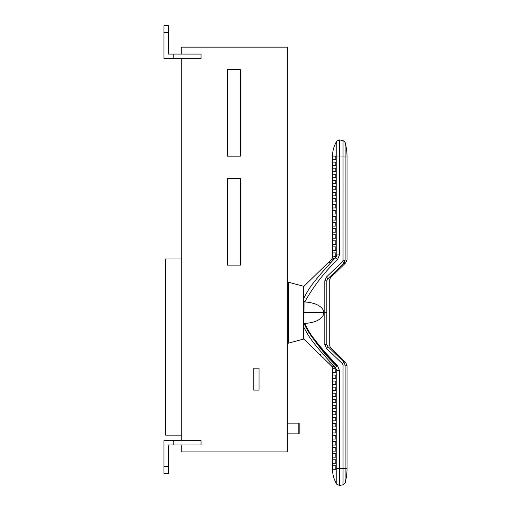 <?xml version="1.0" encoding="UTF-8"?>
<svg xmlns="http://www.w3.org/2000/svg" width="511" height="511" viewBox="0 0 511 511"><rect width="100%" height="100%" fill="white"/><g stroke="black" fill="none" stroke-linecap="round" stroke-linejoin="round"><path stroke-width="0.77" d="M240.502 178.633L240.502 265.1L227.529 265.1L227.529 178.633L240.502 178.633M181.271 54.083L181.271 47.165L287.629 47.165L287.629 451.916L181.271 451.916L181.271 444.998M173.223 444.998L201.047 444.998L201.047 440.674L173.223 440.674L173.223 444.998L168.298 444.998L168.298 473.531L163.974 473.531L163.974 466.613L168.298 466.613M181.271 440.674L181.271 58.407M173.223 58.407L201.047 58.407L201.047 54.083L173.223 54.083L173.223 58.407L163.974 58.407L163.974 25.55L168.298 25.55L168.298 32.468L163.974 32.468M259.058 368.144L259.058 390.104L253.756 390.104L253.756 368.144L259.058 368.144M168.298 32.468L168.298 54.083L173.223 54.083M163.974 466.613L163.974 440.674L173.223 440.674M181.271 258.975L165.705 258.975L165.705 435.142L181.271 435.142M287.629 423.134L299.178 423.134L299.178 433.852L287.629 433.852M298.002 433.852L298.002 423.134M299.044 423.134L299.044 433.852M298.194 423.134L298.194 433.852M287.629 344.037A0.862 0.862 0 0 1 288.268 343.207L303.419 339.144A0.862 0.862 0 0 0 303.809 338.921L303.809 338.895M287.629 281.318A0.862 0.862 0 0 0 288.268 282.155L288.268 343.207M304.058 307.232L303.809 286.435A0.862 0.862 0 0 0 303.419 286.211L288.268 282.155M303.809 298.054C309.359 288.178 310.401 284.742 335.299 257.812L337.554 259.601C324.485 272.127 313.55 286.243 304.754 301.956L304.058 301.356L303.809 338.921L331.901 366.381L333.926 366.381L330.668 362.919L328.445 362.919L331.473 365.914M331.594 259.326L328.439 262.437L330.668 262.437L333.919 258.981L332.802 258.981L335.299 257.812L336.264 256.554M304.058 323.655L304.058 323.993M303.809 338.78L303.809 338.129M303.809 327.302C309.353 337.158 310.33 340.543 335.299 367.543L332.802 366.381M320.48 354.858L320.48 354.538M335.836 369.875L335.829 372.43L332.533 372.436L332.533 368.974L335.721 368.974L335.836 369.875L336.794 370.418L335.299 367.543L336.851 366.406C323.821 353.778 312.892 339.579 304.058 323.814M337.554 259.601L339.445 254.944L336.794 254.944L335.299 257.812M332.802 258.981L331.492 259.46M339.445 254.944L339.445 156.947L343.053 156.947L343.053 140.538L339.445 139.912L339.445 156.947L336.794 156.947L336.794 254.944L335.829 255.487L335.721 256.388L332.527 256.969M328.439 262.437L329.927 262.437M335.836 156.947L335.836 159.541L332.533 159.541L332.514 156.149C332.559 150.745 333.99 145.731 336.794 141.113L336.794 156.947L335.836 156.947L335.523 156.079M335.829 255.487L335.829 252.926L332.533 252.926L332.533 256.388M335.829 250.333L332.533 250.333L335.829 250.333L335.829 246.877L332.533 246.877L332.533 250.333M335.829 244.284L332.533 244.284L335.829 244.284L335.829 240.822L332.533 240.822L332.533 244.284M335.829 238.228L332.533 238.228L335.829 238.228L335.829 234.766L332.533 234.766L332.533 238.228M335.829 232.173L332.533 232.173L335.829 232.173L335.829 228.717L332.533 228.717L332.533 232.173M335.829 226.124L332.533 226.124L335.829 226.124L335.829 222.662L332.533 222.662L332.533 226.124M335.829 220.069L332.533 220.069L335.829 220.069L335.829 216.613L332.533 216.613L332.533 220.069M335.829 214.013L332.533 214.013L335.829 214.013L335.829 210.558L332.533 210.558L332.533 214.013M335.829 207.964L332.533 207.964L335.829 207.964L335.829 204.502L332.533 204.502L332.533 207.964M335.829 177.7L332.533 177.7L335.829 177.7L335.829 174.238L332.533 174.238L332.533 177.7M332.533 174.238L335.829 174.238M335.829 183.749L332.533 183.749L335.829 183.749L335.816 180.287L332.533 180.294L332.533 183.749M332.533 180.294L335.829 180.294M335.829 189.805L332.533 189.805L335.829 189.805L335.829 186.343L332.533 186.343L332.533 189.805M332.533 186.343L335.829 186.343M335.829 195.854L332.533 195.854L335.829 195.854L335.816 192.392L332.533 192.398L332.533 195.854M332.533 192.398L335.829 192.398M335.829 201.909L332.533 201.909L335.829 201.909L335.816 198.447L332.533 198.453L332.533 201.909M332.533 198.453L335.829 198.453M335.829 162.134L332.533 162.134L335.829 162.134L335.829 165.59L332.533 165.59L335.829 165.59M332.533 162.134L332.533 165.59M335.829 168.183L332.533 168.183L335.829 168.183L335.829 171.645L332.533 171.645L335.829 171.645M332.533 168.183L332.533 171.645M334.398 256.388L334.814 256.388M335.273 256.388L335.721 256.388M332.54 159.541L335.836 159.541M335.848 156.079L332.54 156.079L332.533 156.947L332.514 156.251L332.514 256.982C332.718 257.397 332.374 258.215 331.486 259.441L303.809 286.435M304.754 301.956C319.803 302.819 324.338 309.819 323.699 312.681L324.811 312.681L324.811 280.788L326.529 276.936L327.902 278.77C331.364 277.294 331.364 277.294 327.902 278.77L343.865 263.44A2.593 0.319 -133.8 0 0 342.498 261.606L326.529 276.936M332.533 465.821L335.836 465.821L332.533 465.821L332.514 468.415L332.514 368.374C332.718 367.977 332.38 367.16 331.492 365.927M335.714 368.974L332.527 368.393M328.445 362.919L330.668 362.919M335.836 465.821L335.836 468.415L339.445 468.415L339.445 370.418L337.554 365.755C329.391 357.151 322.895 349.863 318.053 343.89C312.873 336.973 310.228 334.903 304.754 323.399L304.058 323.597C308.216 332.31 308.855 332.655 314.648 340.633C320.014 347.576 327.468 356.122 337.011 366.266L337.554 365.755M339.445 370.418L336.794 370.418L336.794 468.415M332.533 375.029L332.533 378.485L335.829 378.485L335.829 375.029L332.533 375.029L335.829 375.029M332.533 381.078L332.533 384.54L335.829 384.54L335.829 381.078L332.533 381.078L335.829 381.078M332.533 387.134L332.533 390.596L335.829 390.589L335.829 387.134L332.533 387.134L335.829 387.134M332.533 393.189L332.533 396.645L335.836 396.645L335.829 393.183L332.533 393.189L335.829 393.189M332.533 399.238L332.533 402.7L335.836 402.7L335.836 399.238L332.533 399.238L335.836 399.238M332.533 405.293L332.533 408.749L335.836 408.749L335.836 405.293L332.533 405.293L335.836 405.293M332.533 411.349L332.533 414.804L335.836 414.804L335.836 411.342L332.533 411.349L335.836 411.349M332.533 417.398L332.533 420.86L335.836 420.86L335.836 417.398L332.533 417.398L335.836 417.398M335.816 426.915L332.533 426.909L332.533 423.453L335.836 423.453L335.836 426.909M335.816 432.97L332.533 432.964L332.533 429.502L335.836 429.502L335.836 432.964M335.816 439.019L332.533 439.019L332.533 435.557L335.836 435.557L335.836 439.013M335.816 445.075L332.533 445.068L332.533 441.613L335.836 441.606L335.836 445.068M335.816 451.13L332.533 451.124L332.533 447.662L335.836 447.662L335.836 451.124M332.54 459.772L332.533 463.228L335.836 463.228L335.836 459.766L332.533 459.772L335.836 459.772M332.54 453.717L332.533 457.173L335.836 457.173L335.836 453.717L332.533 453.717L335.836 453.717M332.533 368.974L334.047 368.974M332.533 468.415L332.54 469.283L335.848 469.283L335.836 468.415M332.533 423.453L335.836 423.453M332.533 429.502L335.836 429.502M332.533 435.557L335.836 435.557M332.533 441.613L335.836 441.613M332.533 447.662L335.836 447.662M304.058 312.687L323.699 312.681C324.019 315.479 320.48 322.505 304.754 323.399M342.498 363.749L343.865 361.922C346.337 362.746 346.337 362.746 343.865 361.922L327.902 346.592C331.364 348.068 331.364 348.068 327.902 346.592L326.829 344.574C330.681 346.273 330.681 346.273 326.829 344.574L324.811 344.574L326.529 348.419L342.498 363.749L343.053 365.007L343.053 484.824L339.445 485.45L336.794 484.249L336.794 470.593M327.902 346.592L326.529 348.419M343.865 361.922L345.117 365.007L343.053 365.007M327.704 278.955L326.829 280.788C330.681 279.089 330.681 279.089 326.829 280.788L324.811 280.788M345.117 365.007C347.652 365.838 347.652 365.844 345.117 365.007L345.117 482.94L343.053 484.824M345.117 260.489L343.929 263.376M339.445 485.45L339.445 468.415L347.026 468.415L347.026 365.627L345.723 362.535L330.515 347.697L329.729 345.845L329.729 279.517L330.515 277.665L345.723 262.826L347.026 259.735L347.026 156.947A56.21 56.21 0 0 0 345.117 142.422L345.117 260.355C347.652 259.524 347.652 259.524 345.117 260.355L343.053 260.355L342.498 261.606M343.865 263.44C346.337 262.616 346.337 262.616 343.865 263.44L345.066 263.037M227.529 69.662L240.502 69.662L240.502 156.13L227.529 156.13L227.529 69.662M303.419 286.211L303.419 339.144M345.117 242.942L345.117 156.947L343.053 156.947L343.053 260.355M336.794 469.507L336.794 470.05M326.829 344.574L326.829 312.681L324.811 312.681L324.811 344.574M326.829 312.681L326.829 280.788M347.026 156.947L345.117 156.947M332.514 256.982L332.297 258.196M339.445 139.912L336.794 141.113M332.418 367.581L331.901 366.419M336.794 484.249C333.983 479.625 332.559 474.61 332.514 469.2L332.514 469.111M345.117 482.94A56.21 56.21 0 0 0 347.026 468.415M345.117 142.422L343.053 140.538"/></g></svg>
